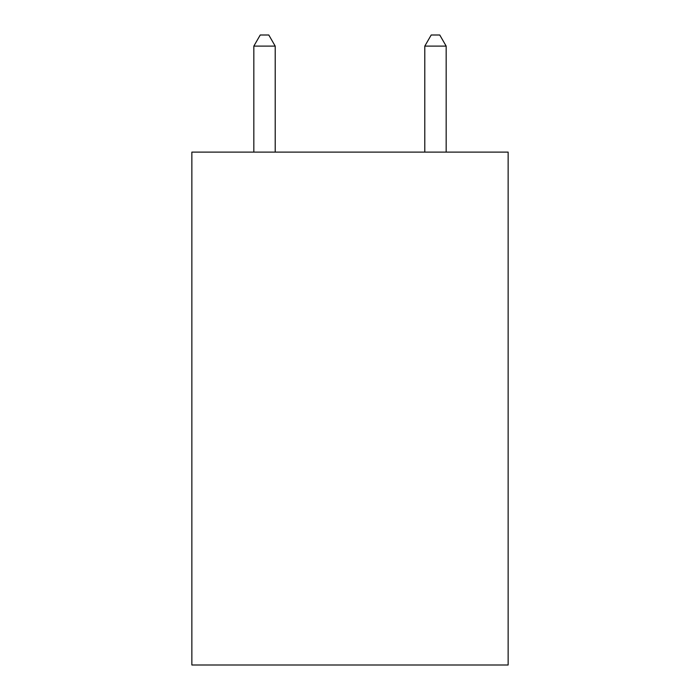 <?xml version="1.0" encoding="UTF-8"?>
<svg xmlns="http://www.w3.org/2000/svg" width="700" height="700" viewBox="0 0 700 700"><rect width="100%" height="100%" fill="white"/><g stroke="black" fill="none" stroke-linecap="round" stroke-linejoin="round"><path stroke-width="1.05" d="M508.139 152.11L508.139 665L191.861 665L191.861 152.11L508.139 152.11M275.205 152.11L275.205 46.113L253.829 46.113L253.829 152.11M253.829 46.113L260.243 35L268.791 35L275.205 46.113M446.171 152.11L446.171 46.113L424.795 46.113L424.795 152.11M424.795 46.113L431.209 35L439.757 35L446.171 46.113"/></g></svg>
